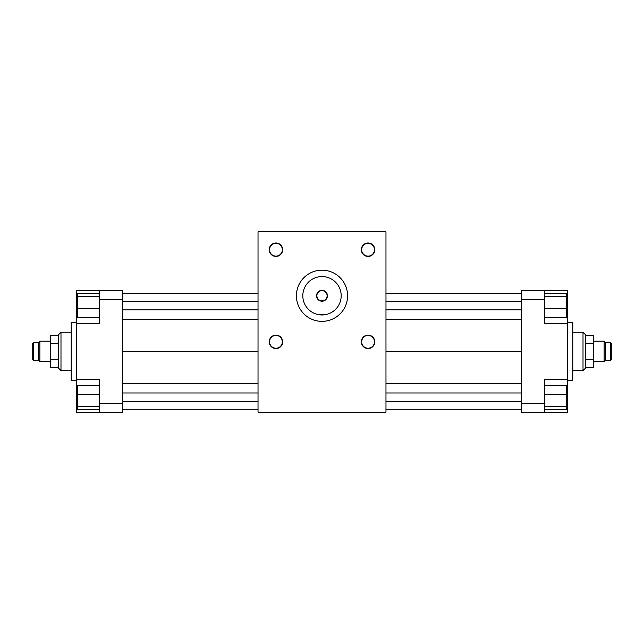 <?xml version="1.0" encoding="UTF-8"?>
<svg xmlns="http://www.w3.org/2000/svg" width="644" height="644" viewBox="0 0 644 644"><rect width="100%" height="100%" fill="white"/><g stroke="black" fill="none" stroke-linecap="round" stroke-linejoin="round"><path stroke-width="0.97" d="M361.662 341.835A6.4 6.4 0 0 0 368.062 348.227A6.4 6.4 0 0 0 374.462 341.835A6.4 6.4 0 0 0 368.062 335.435A6.4 6.4 0 0 0 361.662 341.835M361.34 341.835A6.714 6.714 0 0 1 368.062 335.113A6.714 6.714 0 0 1 374.776 341.835A6.714 6.714 0 0 1 368.062 348.549A6.714 6.714 0 0 1 361.34 341.835M269.538 341.835A6.4 6.4 0 0 0 275.938 348.227A6.4 6.4 0 0 0 282.338 341.835A6.4 6.4 0 0 0 275.938 335.435A6.4 6.4 0 0 0 269.538 341.835M269.224 341.835A6.714 6.714 0 0 1 275.938 335.113A6.714 6.714 0 0 1 282.66 341.835A6.714 6.714 0 0 1 275.938 348.549A6.714 6.714 0 0 1 269.224 341.835M361.662 249.711A6.4 6.4 0 0 0 368.062 256.111A6.4 6.4 0 0 0 374.462 249.711A6.4 6.4 0 0 0 368.062 243.311A6.4 6.4 0 0 0 361.662 249.711M361.34 249.711A6.714 6.714 0 0 1 368.062 242.989A6.714 6.714 0 0 1 374.776 249.711A6.714 6.714 0 0 1 368.062 256.425A6.714 6.714 0 0 1 361.34 249.711M269.538 249.711A6.4 6.4 0 0 0 275.938 256.111A6.4 6.4 0 0 0 282.338 249.711A6.4 6.4 0 0 0 275.938 243.311A6.4 6.4 0 0 0 269.538 249.711M269.224 249.711A6.714 6.714 0 0 1 275.938 242.989A6.714 6.714 0 0 1 282.66 249.711A6.714 6.714 0 0 1 275.938 256.425A6.714 6.714 0 0 1 269.224 249.711M325.623 314.618L318.377 314.618L325.623 314.618M316.88 295.773A5.12 5.12 0 0 0 322 300.885A5.12 5.12 0 0 0 327.12 295.773A5.12 5.12 0 0 0 322 290.653A5.12 5.12 0 0 0 316.88 295.773M316.566 295.773A5.434 5.434 0 0 1 322 290.331A5.434 5.434 0 0 1 327.434 295.773A5.434 5.434 0 0 1 322 301.207A5.434 5.434 0 0 1 316.566 295.773M341.191 295.773A19.191 19.191 0 0 1 312.404 312.388A19.191 19.191 0 0 1 312.404 279.15A19.191 19.191 0 0 1 341.191 295.773M347.591 295.773A25.591 25.591 0 0 1 309.209 317.935A25.591 25.591 0 0 1 309.209 273.611A25.591 25.591 0 0 1 347.591 295.773M58.427 359.553L50.755 359.553L50.755 335.178L58.427 335.178M58.427 343.3L50.755 343.3M58.427 367.676L50.755 367.676L50.755 359.553M32.2 351.431L32.2 343.751L33.48 342.471L33.48 360.382L32.2 359.102L32.2 351.431M33.48 360.382L38.6 360.382L38.6 342.471L33.48 342.471M38.6 360.382L39.88 361.662L39.88 341.191L38.6 342.471M58.427 351.431L58.427 334.791L60.987 332.24L60.987 370.622L58.427 368.062L58.427 351.431M99.369 409.616L77.618 409.616L77.618 385.362L99.369 385.362M99.369 406.372L77.618 406.372M99.369 394.241L77.618 394.241M76.338 389.322L76.338 379.574L99.369 379.574L99.369 412.2L76.338 412.2L76.338 389.322L77.618 389.322M99.369 317.5L77.618 317.5L77.618 293.237L99.369 293.237M99.369 308.621L77.618 308.621M99.369 296.49L77.618 296.49M258.027 351.431L122.4 351.431M258.027 319.352L122.4 319.352M258.027 309.885L122.4 309.885M258.027 301.271L122.4 301.271M258.027 293.6L122.4 293.6M258.027 409.262L122.4 409.262M258.027 401.582L122.4 401.582M258.027 392.977L122.4 392.977M258.027 383.502L122.4 383.502M76.338 313.531L76.338 290.653L99.369 290.653L99.369 323.28L76.338 323.28L76.338 313.531L77.618 313.531M99.369 403.249L122.4 403.249L122.4 290.653L99.369 290.653M122.4 299.613L99.369 299.613M76.338 379.574L76.338 323.28M122.4 403.249L122.4 412.2L99.369 412.2M76.338 380.218L71.226 380.218L71.226 322.636L76.338 322.636M585.573 359.553L593.245 359.553L593.245 335.178L585.573 335.178M585.573 343.3L593.245 343.3M585.573 367.676L593.245 367.676L593.245 359.553M610.52 342.471L610.52 360.382L611.8 359.102L611.8 343.751L610.52 342.471L605.4 342.471L604.12 341.191L593.245 341.191M610.52 360.382L605.4 360.382L605.4 342.471M605.4 360.382L604.12 361.662L604.12 341.191M583.013 332.24L583.013 370.622L585.573 368.062L585.573 334.791L583.013 332.24L572.774 332.24M544.631 409.616L566.382 409.616L566.382 385.362L544.631 385.362M544.631 406.372L566.382 406.372M544.631 394.241L566.382 394.241M544.631 403.249L544.631 379.574L567.662 379.574L567.662 412.2L544.631 412.2L544.631 403.249L521.6 403.249L521.6 412.2L544.631 412.2M544.631 317.5L566.382 317.5L566.382 293.237L544.631 293.237M544.631 308.621L566.382 308.621M544.631 296.49L566.382 296.49M544.631 323.28L544.631 290.653L567.662 290.653L567.662 323.28L544.631 323.28M567.662 389.322L566.382 389.322M544.631 299.613L521.6 299.613L521.6 290.653L544.631 290.653M567.662 313.531L566.382 313.531M567.662 379.574L567.662 323.28M521.6 299.613L521.6 403.249M567.662 380.218L572.774 380.218L572.774 322.636L567.662 322.636M385.973 319.352L521.6 319.352M385.973 351.431L521.6 351.431M385.973 309.885L521.6 309.885M385.973 301.271L521.6 301.271M385.973 293.6L521.6 293.6M385.973 409.262L521.6 409.262M385.973 401.582L521.6 401.582M385.973 392.977L521.6 392.977M385.973 383.502L521.6 383.502M258.027 412.2L258.027 231.8L385.973 231.8L385.973 412.2L258.027 412.2M50.755 341.191L39.88 341.191M50.755 361.662L39.88 361.662M71.226 332.24L60.987 332.24M71.226 370.622L60.987 370.622M604.12 361.662L593.245 361.662M583.013 370.622L572.774 370.622"/></g></svg>
